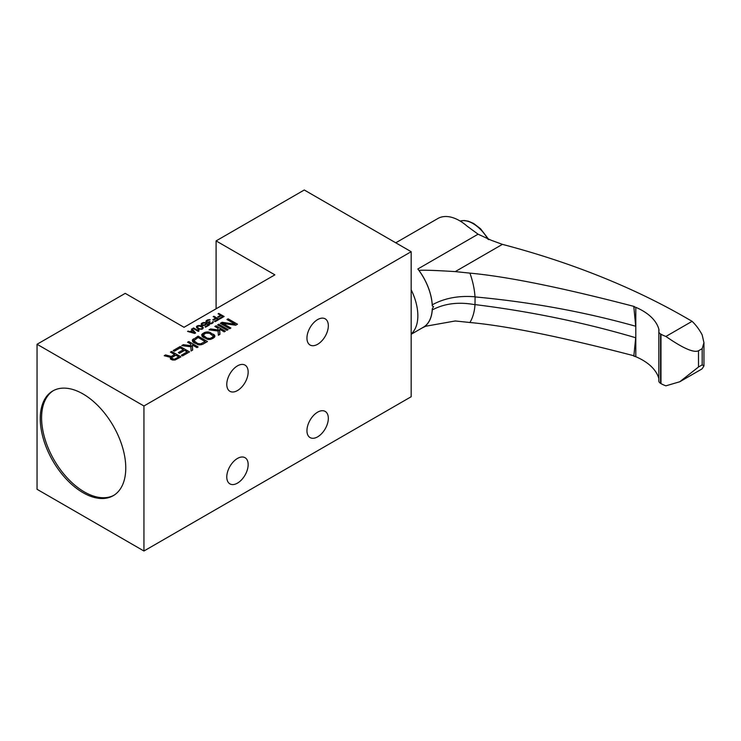 <?xml version="1.0" encoding="UTF-8"?>
<svg xmlns="http://www.w3.org/2000/svg" width="741" height="741" viewBox="0 0 741 741"><rect width="100%" height="100%" fill="white"/><g stroke="black" fill="none" stroke-linecap="round" stroke-linejoin="round"><path stroke-width="1.11" d="M205.137 325.216L202.784 325.531L201.191 324.614L201.728 323.252L203.97 322.483L205.433 322.687L202.293 323.576L201.858 324.225L202.432 324.947L204.572 324.891L206.452 323.28L209.416 324.984L205.627 327.17L205.053 326.846L208.286 324.975L206.47 323.928L205.137 325.216M274.883 274.846L184.027 327.3L125.238 293.362L37.05 344.269L143.939 405.985L411.172 251.699L304.273 189.992L216.094 240.899L274.883 274.846M235.11 324.197L226.95 319.491L228.117 318.815L237.472 324.215L235.721 325.225L222.884 323.447L230.849 328.041L229.673 328.717L220.327 323.317L222.078 322.298L235.11 324.197L235.11 325.142M226.95 330.291L217.595 324.891L218.762 324.215L228.117 329.615L226.95 330.291M218.049 328.3L214.871 326.466L216.039 325.79L225.394 331.19L224.217 331.866L219.642 329.217L219.938 334.339L218.373 335.238L218.104 331.032L209.018 329.838L210.583 328.939L218.076 329.893L218.049 328.3M214.473 337.266L210.963 339.285L208.212 339.498L202.849 337.081L201.626 334.793L204.349 332.542L208.267 331.885L214.436 334.988L214.473 337.266M207.461 341.536L202.784 344.241L198.857 344.898L193.503 342.481L192.28 340.193L198.106 336.136L207.461 341.536M190.77 344.056L187.584 342.212L188.76 341.536L198.106 346.936L196.939 347.612L192.364 344.973L192.651 350.085L191.095 350.993L190.826 346.779L181.74 345.593L183.305 344.685L190.798 345.639L190.77 344.056M180.211 347.853L174.367 351.225L173.172 350.539L180.183 346.492L189.539 351.892L182.518 355.939L181.332 355.245L187.177 351.873L184.583 350.382L179.517 353.309L178.331 352.614L183.388 349.687L180.211 347.853L180.183 346.492M171.31 356.44L174.617 354.522L170.439 352.114L171.606 351.438L180.961 356.838L175.117 359.987L172.357 359.969L170.365 358.82L170.532 357.347L164.206 355.717L165.567 354.93L171.31 356.44L171.106 359.468M220.596 315.24L218.095 313.804L218.762 313.415L224.106 316.5L220.105 318.815L219.419 318.417L222.763 316.49L221.281 315.638L218.382 317.305L217.706 316.916L220.596 315.24L220.596 316.036M215.696 318.074L213.195 316.629L213.862 316.24L219.206 319.325L215.205 321.64L214.519 321.251L217.863 319.325L216.381 318.463L213.482 320.14L212.806 319.741L215.696 318.074L215.696 318.862M205.979 321.844L206.517 320.483L209.203 319.593L210.222 319.797L207.193 320.751L206.767 321.789L207.897 322.187L209.684 321.548L210.138 321.807L209.258 322.844L210.287 323.428L211.963 322.854L212.945 321.501L213.306 322.344L212.195 323.382L209.731 323.882L208.591 323.224L208.582 322.446L205.979 321.844M201.33 325.975L203.275 327.615L201.728 329.291L198.347 328.884L196.393 326.855L198.847 325.438L201.33 325.975L201.33 326.614M198.273 331.412L192.929 328.328L193.605 327.939L198.032 330.505L197.912 329.662L198.82 330.18L198.949 331.032L198.273 331.412M195.605 332.959L194.716 333.469L187.584 331.412L190.066 331.56L192.29 330.273L191.373 329.226L192.039 328.847L195.605 332.959M143.939 405.985L143.939 551.008L37.05 489.301L37.05 344.269M83.011 393.953A60.466 34.91 60 0 1 122.515 447.231A60.466 34.91 60 0 1 113.243 495.683A60.466 34.91 60 0 1 83.011 492.691A60.466 34.91 60 0 1 43.515 439.413A60.466 34.91 60 0 1 52.778 390.952A60.466 34.91 60 0 1 83.011 393.953M143.939 551.008L411.172 396.731L411.172 251.699M328.328 418.332A15.116 8.725 -60 0 1 321.733 433.541A15.116 8.725 -60 0 1 310.081 437.588A15.116 8.725 -60 0 1 306.95 430.669A15.116 8.725 -60 0 1 313.545 415.46A15.116 8.725 -60 0 1 325.197 411.412A15.116 8.725 -60 0 1 328.328 418.332M328.328 325.753A15.116 8.725 -60 0 1 321.733 340.971A15.116 8.725 -60 0 1 310.081 345.019A15.116 8.725 -60 0 1 306.95 338.1A15.116 8.725 -60 0 1 313.545 322.891A15.116 8.725 -60 0 1 325.197 318.834A15.116 8.725 -60 0 1 328.328 325.753M248.161 372.038A15.116 8.725 -60 0 1 241.557 387.256A15.116 8.725 -60 0 1 229.914 391.304A15.116 8.725 -60 0 1 226.783 384.384A15.116 8.725 -60 0 1 233.378 369.175A15.116 8.725 -60 0 1 245.03 365.118A15.116 8.725 -60 0 1 248.161 372.038M248.161 464.616A15.116 8.725 -60 0 1 241.557 479.825A15.116 8.725 -60 0 1 229.914 483.873A15.116 8.725 -60 0 1 226.783 476.954A15.116 8.725 -60 0 1 233.378 461.745A15.116 8.725 -60 0 1 245.03 457.697A15.116 8.725 -60 0 1 248.161 464.616M216.094 308.784L216.094 240.899M411.172 289.787A43.46 25.092 60 0 1 417.85 315.731A43.46 25.092 60 0 1 411.172 333.959M475 296.798L475.074 296.919C530.797 302.059 584.343 311.841 635.704 326.253L633.824 306.765L634.287 306.496C562.197 287.693 507.4 276.569 469.914 273.123A65.699 37.93 60 0 1 475 296.798C458.744 295.446 444.489 298.123 432.253 304.82L432.253 305.903L433.578 306.654L432.253 308.858A43.46 25.092 60 0 1 423.278 327.29L411.172 334.284M422 328.031A43.534 25.138 -120 0 0 423.306 327.365A43.534 25.138 -120 0 0 432.253 309.951L432.253 308.858M475.074 296.919L475 304.699C458.735 301.689 444.48 303.44 432.253 309.951M475 304.699A65.699 37.93 60 0 1 469.914 322.502C507.4 325.938 562.197 337.062 634.287 355.865M423.306 327.365L425.806 326.216L455.243 320.973L469.914 322.502M475.074 304.597C530.797 311.507 584.343 322.557 635.704 337.739L633.824 356.143A608.259 351.178 180 0 1 635.806 356.717A58.159 33.577 180 0 1 658.832 378.494M469.914 273.123L455.243 271.604L502.417 244.363A626.738 361.849 180 0 1 685.61 317.583L692.103 321.325A31.826 18.377 60 0 1 702.181 334.941L703.95 342.675L702.181 348.659L698.494 350.78C693.761 353.012 682.896 348.233 665.909 336.451A26.528 15.32 180 0 1 660.972 334.21L660.555 333.969A5.891 3.399 180 0 1 658.832 331.56A5.891 3.399 180 0 1 658.888 331.107A11.337 6.549 0 0 0 658.99 330.217A11.337 6.549 0 0 0 658.851 329.199A58.159 33.577 0 0 0 635.806 307.339A608.259 351.178 0 0 0 633.824 306.765M635.806 307.339L635.806 356.717M432.253 304.82A43.534 25.138 -120 0 0 418.943 270.372A43.46 25.092 60 0 1 417.841 268.983A43.46 25.092 60 0 1 432.253 305.903M455.243 271.604C435.458 270.372 423.361 269.965 418.943 270.372M395.768 242.807L437.811 218.539A43.46 25.092 60 0 1 467.154 226.19L478.093 234.193L417.841 268.983M502.417 244.363L491.283 240.288L478.093 234.193M658.832 331.56L658.832 380.939A5.891 3.399 0 0 0 660.555 383.347L660.972 383.588A26.528 15.32 0 0 0 665.909 385.829L679.784 381.754L698.494 367.008L702.181 364.887L703.95 365.924L702.181 368.722A31.826 18.377 60 0 1 700.986 369.518L679.784 381.754M665.909 336.451L692.103 321.325M53.454 390.581A60.466 34.91 -120 0 0 45.034 439.246A60.466 34.91 -120 0 0 84.354 491.922A60.466 34.91 -120 0 0 113.91 495.284M228.117 320.168L228.117 318.815M222.884 324.79L222.884 323.447M222.078 324.326L222.078 322.298M218.762 325.568L218.762 324.215M216.039 327.142L216.039 325.79M219.642 330.958L218.076 330.051M219.762 334.441L219.642 329.217M210.583 330.041L210.583 328.939M218.076 331.032L218.076 329.893M202.015 336.321L202.015 334.117M203.21 336.275L202.784 333.441M204.349 333.922L204.349 332.542M205.535 333.228L203.21 335.256L207.008 338.128L209.972 338.489L212.5 337.248L213.269 336.118L209.481 333.255L205.535 333.228L205.516 332.088M206.693 332.876L206.693 331.875M208.267 332.876L208.267 331.885M209.453 333.246L209.453 332.116M210.648 333.932L210.648 332.579M213.982 337.692L213.63 334.302M214.436 337.294L214.436 334.988M214.834 336.609L214.834 335.673M212.5 338.628L212.5 337.248M210.944 338.146L210.944 339.295M209.972 339.471L209.972 338.489M208.981 339.498L208.981 338.591M207.999 339.452L207.999 338.47M207.008 339.258L207.008 338.128M204.025 337.748L204.025 336.405M203.423 337.405L203.423 335.83M203.21 337.285L203.21 335.256M213.269 338.183L213.269 336.118M213.084 338.294L213.084 336.683M192.66 341.721L192.66 339.517M193.864 341.675L193.438 338.841M198.134 337.507L193.864 340.656L197.652 343.528L200.616 343.889L205.1 341.527L198.134 337.507L198.106 336.136M205.1 342.907L205.1 341.527M201.589 343.546L201.589 344.695M200.616 344.871L200.616 343.889M199.635 344.898L199.635 343.991M198.644 344.852L198.644 343.87M197.652 344.658L197.652 343.528M194.67 343.148L194.67 341.805M194.068 342.805L194.068 341.231M193.864 342.685L193.864 340.656M188.76 342.888L188.76 341.536M192.364 346.705L190.798 345.806M192.484 350.187L192.364 344.973M183.305 345.797L183.305 344.685M190.798 346.779L190.798 345.639M187.177 353.253L187.177 351.873M183.388 351.067L183.388 349.687M174.617 355.902L174.617 354.522M171.606 352.79L171.606 351.438M170.532 359.015L170.532 357.347M165.567 356.069L165.567 354.93M175.812 355.217L172.116 357.357L171.736 358.264L174.311 359.302L178.803 356.94L175.812 355.217M178.803 358.088L178.803 356.94M175.098 359.987L175.098 359.079M174.311 360.052L174.311 359.302M173.524 360.07L173.524 359.292M172.736 360.006L172.736 359.061M172.134 359.904L172.134 358.718M171.727 357.801L171.736 358.264M218.762 314.184L218.762 313.415M222.763 317.278L222.763 316.49M213.862 317.018L213.862 316.24M217.863 320.112L217.863 319.325M205.97 321.816L205.97 321.196M206.183 322.085L206.183 320.807M206.517 322.289L206.517 320.483M207.406 320.631L207.406 319.973M207.971 320.325L207.971 319.779M206.767 322.409L206.767 321.789M207.221 322.567L207.221 322.048M209.258 322.585L209.24 321.798M209.684 322.076L209.684 321.548M209.258 323.715L209.258 322.844M209.49 323.798L209.49 323.233M209.722 323.882L209.722 323.363M210.287 323.891L210.287 323.428M210.842 323.845L210.842 323.372M211.518 323.669L211.518 323.113M211.963 323.484L211.963 322.854M212.408 323.261L212.408 322.474M212.51 323.178L212.51 322.15M212.945 322.835L212.945 321.501M213.288 322.363L213.288 321.826M208.582 323.187L208.582 322.446M205.674 324.91L205.674 323.724M205.572 324.178L205.572 324.975M206.452 323.956L206.452 323.28M208.286 325.632L208.286 324.975M201.283 324.734L201.283 323.641M201.728 325.179L201.728 323.252M202.395 323.521L202.395 322.863M203.071 323.159L203.071 322.613M203.97 322.956L203.97 322.483M204.757 323.076L204.757 322.557M201.858 325.253L201.858 324.225M201.978 325.318L201.978 324.549M202.21 325.382L202.21 324.808M202.432 325.438L202.432 324.947M202.886 325.54L202.886 325.077M204.572 325.438L204.572 324.891M205.238 325.16L205.238 324.502M202.349 327.55L202.349 326.568M202.812 328.726L202.812 326.957M203.043 328.541L203.043 327.216M196.606 327.596L196.606 326.336M197.162 328.152L197.162 325.883M197.949 326.133L197.949 325.568M198.847 325.91L198.847 325.438M199.514 325.966L199.514 325.447M200.2 326.077L200.2 325.577M200.644 326.262L200.644 325.716M202.256 327.281L198.968 325.901L197.18 326.929L198.783 328.495L200.709 328.958L202.386 328.254L202.256 327.281M202.488 328.976L202.488 327.93M202.386 329.023L202.386 328.254M201.941 329.208L201.941 328.643M199.579 329.3L199.579 328.828M198.783 329.05L198.783 328.495M197.986 328.68L197.986 328.031M197.421 328.346L197.421 327.578M197.18 328.17L197.18 326.929M193.605 328.717L193.605 327.939M198.032 331.273L198.032 330.505M198.82 331.107L198.82 330.18M188.26 331.607L188.26 331.032M190.066 332.125L190.066 331.56M192.29 330.801L192.29 330.273M192.039 329.986L192.039 328.847M190.632 331.755L194.707 332.95L192.632 330.597L190.632 332.292M194.707 333.469L194.707 332.95M658.851 331.273L658.851 329.199M698.494 350.78L698.494 367.008M660.972 383.588L660.972 334.21M660.555 333.969L660.555 383.347M702.181 364.887L702.181 348.659M488.087 239.389A30.418 17.562 -120 0 0 460.161 221.059M703.95 365.924L703.95 342.675M460.133 221.04L464.162 220.512L468.349 221.179L473.582 223.439L480.529 228.737L488.893 239.649"/></g></svg>
